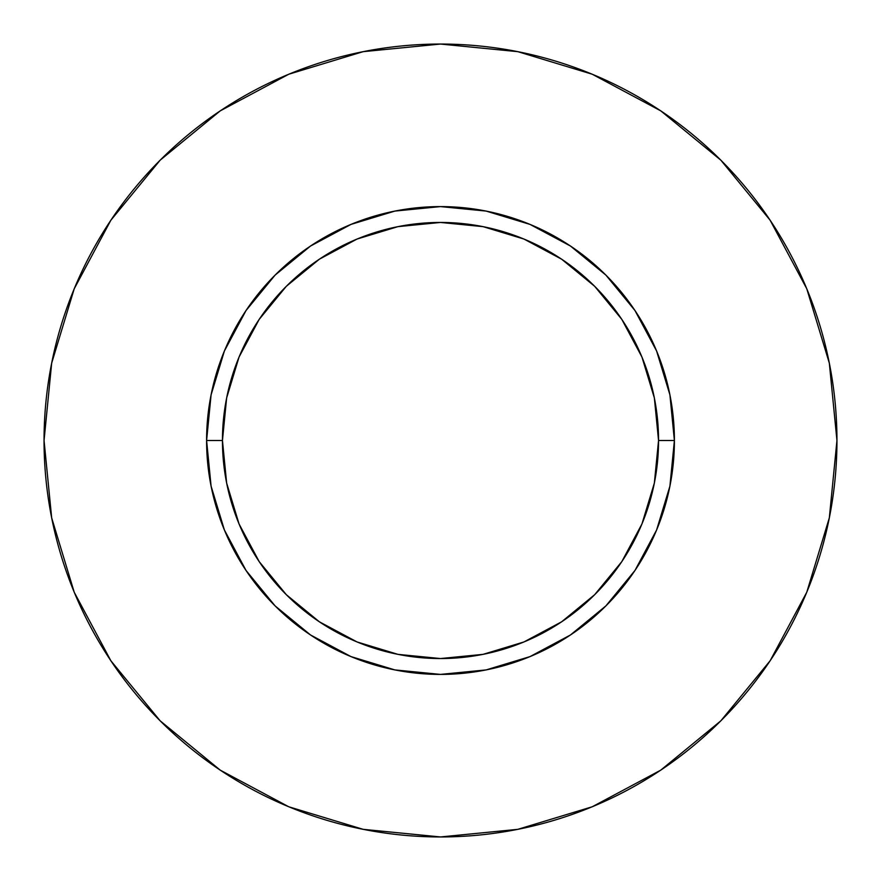 <?xml version="1.0" encoding="UTF-8"?>
<svg xmlns="http://www.w3.org/2000/svg" width="881" height="881" viewBox="0 0 881 881"><rect width="100%" height="100%" fill="white"/><g stroke="black" fill="none" stroke-linecap="round" stroke-linejoin="round"><path stroke-width="1.32" d="M658.548 440.5L674.405 440.5A233.906 233.906 0 0 1 440.5 674.405A233.906 233.906 0 0 1 206.595 440.5L222.453 440.5A218.048 218.048 0 0 1 440.5 222.453A218.048 218.048 0 0 1 658.548 440.5A218.048 218.048 0 0 1 440.5 658.548A218.048 218.048 0 0 1 222.453 440.5L226.637 483.041L239.048 523.942L259.201 561.638L286.314 594.686L319.363 621.799L357.058 641.952L397.959 654.363L440.5 658.548L483.041 654.363L523.942 641.952L561.638 621.799L594.686 594.686L621.799 561.638L641.952 523.942L654.363 483.041L658.548 440.5L654.363 397.959L641.952 357.058L621.799 319.363L594.686 286.314L561.638 259.201L523.942 239.048L483.041 226.637L440.5 222.453L397.959 226.637L357.058 239.048L319.363 259.201L286.314 286.314L259.201 319.363L239.048 357.058L226.637 397.959L222.453 440.5L206.595 440.5L211.088 394.864L224.402 350.99L246.019 310.553L275.103 275.103L310.553 246.019L350.99 224.402L394.864 211.088L440.5 206.595L486.136 211.088L530.01 224.402L570.447 246.019L605.897 275.103L634.981 310.553L656.598 350.99L669.912 394.864L674.405 440.5L669.912 486.136L656.598 530.01L634.981 570.447L605.897 605.897L570.447 634.981L530.01 656.598L486.136 669.912L440.5 674.405L394.864 669.912L350.99 656.598L310.553 634.981L275.103 605.897L246.019 570.447L224.402 530.01L211.088 486.136L206.595 440.5A233.906 233.906 0 0 1 440.5 206.595A233.906 233.906 0 0 1 674.405 440.5L658.548 440.5M44.05 440.5A396.45 396.45 0 0 1 440.5 44.05A396.45 396.45 0 0 1 836.95 440.5A396.45 396.45 0 0 1 440.5 836.95A396.45 396.45 0 0 1 44.05 440.5L51.671 517.841L74.224 592.219L110.863 660.761L160.166 720.834L220.239 770.137L288.781 806.776L363.159 829.329L440.5 836.95L517.841 829.329L592.219 806.776L660.761 770.137L720.834 720.834L770.137 660.761L806.776 592.219L829.329 517.841L836.95 440.5L829.329 363.159L806.776 288.781L770.137 220.239L720.834 160.166L660.761 110.863L592.219 74.224L517.841 51.671L440.5 44.05L363.159 51.671L288.781 74.224L220.239 110.863L160.166 160.166L110.863 220.239L74.224 288.781L51.671 363.159L44.05 440.5M770.137 220.239L720.834 160.166L660.86 110.94M220.239 110.863L160.166 160.166L110.94 220.14M110.863 660.761L160.166 720.834L220.14 770.06M660.761 770.137L720.834 720.834L770.06 660.86"/></g></svg>
